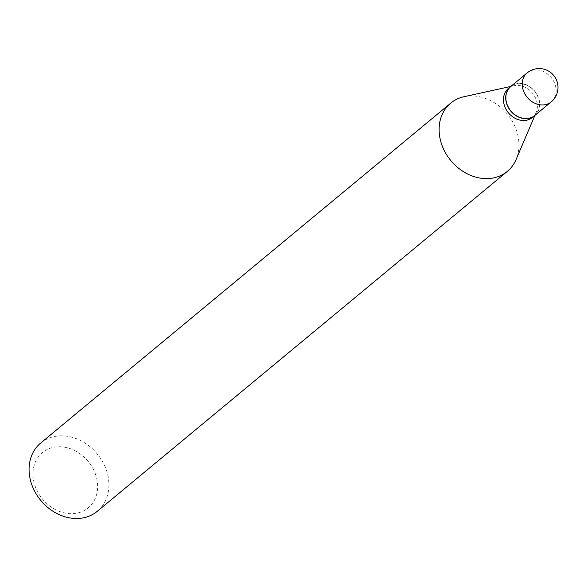 <?xml version="1.0" encoding="UTF-8"?>
<svg xmlns="http://www.w3.org/2000/svg" width="587" height="587" viewBox="0 0 587 587"><rect width="100%" height="100%" fill="white"/><g stroke="black" fill="none" stroke-linecap="round" stroke-linejoin="round"><path stroke-width="0.44" stroke-dasharray="2.94 2.2" d="M510.756 86.502A18.835 15.541 -129.7 0 1 513.955 84.557A18.835 15.541 -129.7 0 1 536.092 92.9A18.835 15.541 -129.7 0 1 534.794 115.5M510.697 86.553A18.835 15.541 -129.7 0 1 537.134 94.933A18.835 15.541 -129.7 0 1 534.728 115.551M508.408 88.454A18.835 15.541 -129.7 0 1 514.043 85.731A18.835 15.541 -129.7 0 1 534.911 96.782A18.835 15.541 -129.7 0 1 536.166 112.41A18.835 15.541 -129.7 0 1 532.438 117.451M537.039 94.925A18.549 15.306 -129.7 0 1 531.462 117.202A18.549 15.306 -129.7 0 1 508.503 107.083A18.549 15.306 -129.7 0 1 514.087 84.807A18.549 15.306 -129.7 0 1 537.039 94.925M92.922 468.441A35.888 29.614 -129.7 0 1 82.129 511.548A35.888 29.614 -129.7 0 1 37.715 491.972A35.888 29.614 -129.7 0 1 48.516 448.864A35.888 29.614 -129.7 0 1 92.922 468.441M40.701 443.031A44.333 36.585 -129.7 0 1 103.092 462.629A44.333 36.585 -129.7 0 1 97.288 511.292M464.009 96.723A44.333 36.585 -129.7 0 1 513.126 122.742A44.333 36.585 -129.7 0 1 516.083 159.547M527.148 72.913A18.835 15.541 -129.7 0 1 530.347 70.968A18.835 15.541 -129.7 0 1 553.651 81.241A18.835 15.541 -129.7 0 1 551.186 101.911M536.166 112.41L534.882 115.426M514.043 85.731L510.844 86.436"/><path stroke-width="0.88" d="M551.186 101.911L534.794 115.5A18.835 15.541 -129.7 0 1 531.595 117.451A18.835 15.541 -129.7 0 1 509.457 109.109A18.835 15.541 -129.7 0 1 510.756 86.502L527.148 72.913A18.835 15.541 -129.7 0 0 524.683 93.582A18.835 15.541 -129.7 0 0 547.987 103.855A18.835 15.541 -129.7 0 0 551.186 101.911A18.835 18.835 0 0 0 555.764 78.511A18.835 18.835 0 0 0 527.148 72.913M534.728 115.551A18.835 15.541 -129.7 0 1 534.669 115.602A18.835 15.541 -129.7 0 1 508.166 107.274A18.835 15.541 -129.7 0 1 510.631 86.605A18.835 15.541 -129.7 0 1 510.697 86.553M534.669 115.602L532.438 117.451A18.835 15.541 -129.7 0 1 505.935 109.123A18.835 15.541 -129.7 0 1 508.408 88.454L510.631 86.605M534.882 115.426L516.083 159.547A44.333 36.585 -129.7 0 1 507.315 171.404L97.288 511.292A44.333 36.585 -129.7 0 1 34.897 491.693A44.333 36.585 -129.7 0 1 40.701 443.031L450.728 103.136A44.333 36.585 -129.7 0 1 464.009 96.723L510.844 86.436M507.315 171.404A44.333 36.585 -129.7 0 1 444.924 151.798A44.333 36.585 -129.7 0 1 450.728 103.136"/></g></svg>
